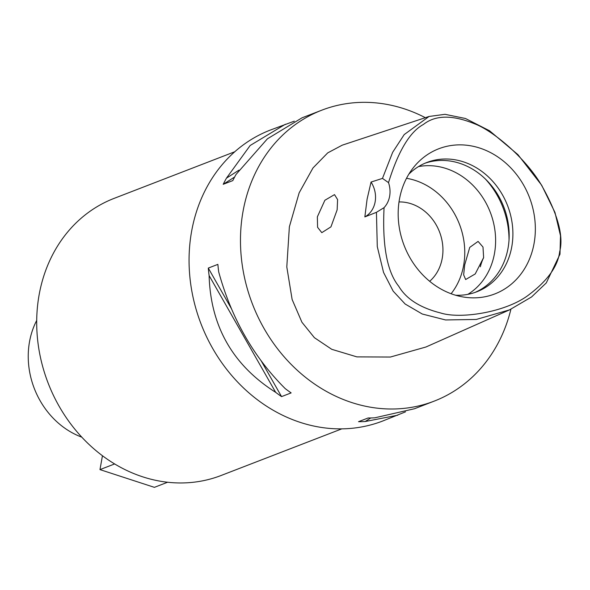<?xml version="1.0" encoding="UTF-8"?>
<svg xmlns="http://www.w3.org/2000/svg" width="590" height="590" viewBox="0 0 590 590"><rect width="100%" height="100%" fill="white"/><g stroke="black" fill="none" stroke-linecap="round" stroke-linejoin="round"><path stroke-width="0.89" d="M384.06 207.643A24.758 21.351 68.9 0 0 389.636 196.219A24.758 21.351 68.9 0 0 388.515 182.627C398.228 151.18 409.866 131.784 423.428 124.438C435.376 115.006 452.331 114.748 474.286 123.679C492.333 130.316 524.79 156.984 541.399 185.017C557.72 213.809 563.819 236.015 559.689 251.642C557.933 266.142 547.741 280.457 529.119 294.602C507.127 311.933 461.048 319.507 440.575 312.958C420.146 307.788 406.222 298.909 398.796 286.32C387.136 271.916 382.224 245.691 384.06 207.643L376.435 212.326L364.849 216.906L367.091 199.199L371.058 182.052A24.758 21.351 -111.1 0 1 375.144 201.824A24.758 21.351 -111.1 0 1 364.849 216.906M534.098 243.301A77.799 67.105 68.9 0 0 495.571 155.472A77.799 67.105 68.9 0 0 413.229 167.84A77.799 67.105 68.9 0 0 399.423 199.413A77.799 67.105 68.9 0 0 463.113 296.969A77.799 67.105 68.9 0 0 534.098 243.301M388.515 182.627L382.475 178.401L371.058 182.052M382.475 178.401L392.667 152.294L404.209 134.579L429.055 116.466L445.015 114.32L465.466 118.494L489.567 130.781L517.917 154.624L541.686 185.253L554.976 212.466L560.5 235.749L559.984 254.202L546.281 282.927L531.583 296.947L509.502 309.883L476.27 319.456L445.561 319.95L422.278 314.02L405.153 304.02L393.176 291.158L383.552 272.44L377.283 246.635L376.435 212.326M337.148 209.826L337.598 199.59L334.508 194.619L324.884 200.253L317.354 216.855L317.582 227.298L321.801 232.659L330.946 226.862L337.148 209.826M429.055 116.466L342.237 145.169L327.716 152.884L312.973 167.973L299.152 192.834L289.366 226.796L286.799 266.931L292.131 299.506L301.933 322.258L314.404 337.687L331.75 349.31L356.898 356.884L390.41 357.031L425.928 347.009L509.502 309.883M510.911 309.249A155.952 134.513 -111.1 0 1 434.159 401.141A155.952 134.513 -111.1 0 1 292.515 365.741A155.952 134.513 -111.1 0 1 242.984 211.677A155.952 134.513 -111.1 0 1 321.757 110.197A155.952 134.513 -111.1 0 1 425.353 117.69M294.307 121.157L270.338 130.058A155.952 134.513 68.9 0 0 191.573 231.546A155.952 134.513 68.9 0 0 241.104 385.609A155.952 134.513 68.9 0 0 382.748 421.002L405.514 411.842M321.757 110.197L302.05 117.808L267.395 138.834L236.052 174.434A155.952 134.513 68.9 0 0 232.792 180.606L223.212 184.309A155.952 134.513 -111.1 0 1 226.471 178.136L250.175 145.487L285.368 124.254M208.292 268.074L217.872 264.372A155.952 134.513 68.9 0 0 218.691 271.872C231.435 318.239 253.626 357.164 285.25 388.64A155.952 134.513 68.9 0 0 291.143 392.903L281.563 396.605A155.952 134.513 -111.1 0 1 275.67 392.343C232.807 365.203 210.623 326.285 209.111 275.574A155.952 134.513 -111.1 0 1 208.292 268.074L231.413 308.636M434.159 401.141L414.453 408.752L374.783 417.816A155.952 134.513 68.9 0 1 368.108 417.986L358.528 421.688A155.952 134.513 -111.1 0 0 365.203 421.518L397.778 415.198M234.761 151.763L114.106 198.38A148.525 128.104 68.9 0 0 39.088 295.03A148.525 128.104 68.9 0 0 86.258 441.763A148.525 128.104 68.9 0 0 221.154 475.474L341.809 428.856M36.705 320.429A78.595 67.791 68.9 0 0 29.5 341.846A78.595 67.791 68.9 0 0 81.803 437.161M429.675 281.283A44.56 38.431 68.9 0 0 442.227 258.302A44.56 38.431 68.9 0 0 399.017 201.935M406.51 178.313A69.31 59.782 -111.1 0 1 463.651 265.286A69.31 59.782 -111.1 0 1 451.099 293.731M464.699 264.881L463.651 274.852L465.658 279.535L475.216 273.952L483.63 257.565L482.989 247.04L478.084 241.413L469.736 247.394L464.699 264.881M467.833 294.351A69.31 59.782 68.9 0 0 494.501 253.368A69.31 59.782 68.9 0 0 418.48 166.609M480.341 266.769A20.053 8.304 108.1 0 1 483.601 257.719M485.43 179.065A79.215 68.322 -111.1 0 1 509.015 240.115M424.97 163.238A69.31 59.782 -111.1 0 1 486.831 180.459A69.31 59.782 -111.1 0 1 508.049 248.132A69.31 59.782 -111.1 0 1 474.898 292.478M455.65 295.243A69.31 59.782 68.9 0 0 476.779 291.792A69.31 59.782 68.9 0 0 511.788 246.686A69.31 59.782 68.9 0 0 489.774 178.217A69.31 59.782 68.9 0 0 426.828 162.486A69.31 59.782 68.9 0 0 408.863 174.139M102.446 455.731L99.976 469.611L114.652 463.939M99.976 469.611L154.388 487.347L167.619 482.237M261.171 360.837L281.563 396.605M209.111 275.574L275.67 392.343M365.203 421.518L370.771 417.963M234.643 177.007L223.212 184.309M239.024 170.119L226.471 178.136M559.984 254.202L559.689 251.642"/></g></svg>

